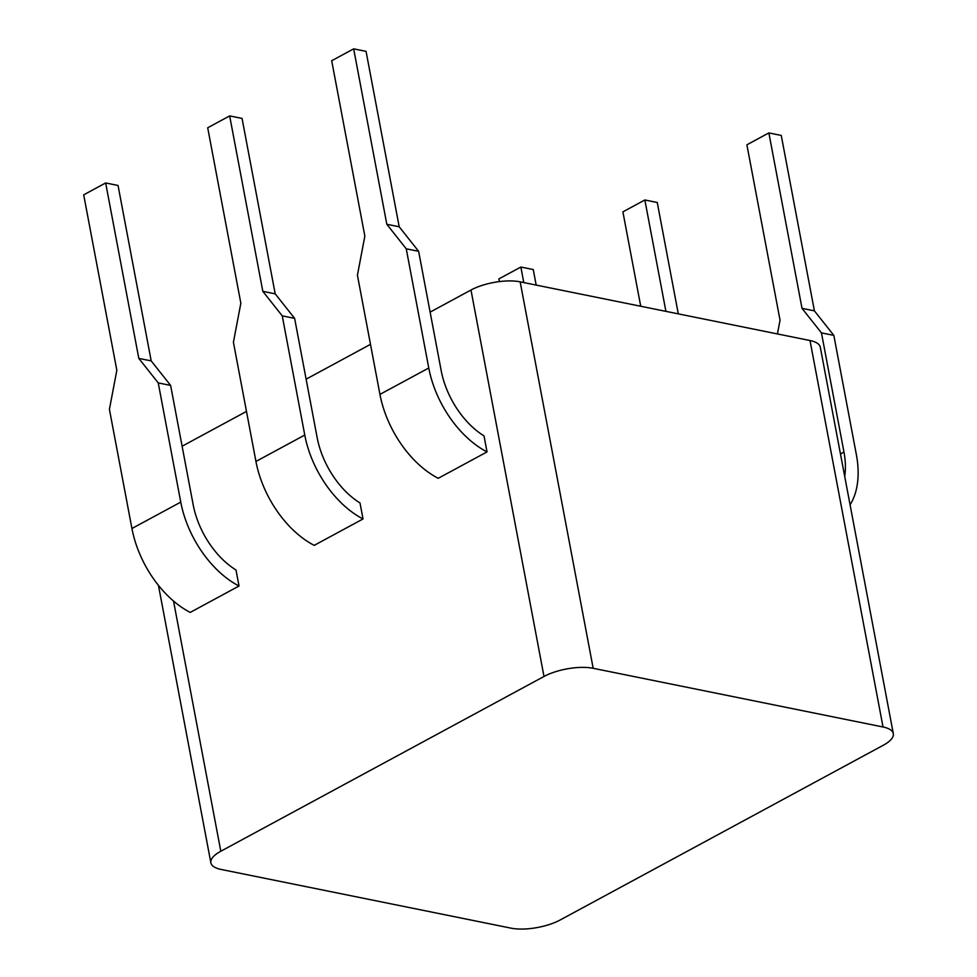 <?xml version="1.0" encoding="UTF-8"?>
<svg xmlns="http://www.w3.org/2000/svg" width="977" height="977" viewBox="0 0 977 977"><rect width="100%" height="100%" fill="white"/><g stroke="black" fill="none" stroke-linecap="round" stroke-linejoin="round"><path stroke-width="1.47" d="M430.124 312.115L470.975 290.022A35.319 12.725 -10.7 0 1 520.155 281.84L593.173 668.292A35.319 12.725 169.3 0 0 543.994 676.475L220.802 851.248A35.319 12.725 169.3 0 0 210.873 862.813A35.319 12.725 169.3 0 0 221.168 869.457L511.008 928.15A35.319 12.725 169.3 0 0 560.2 919.968L883.391 745.195A35.319 12.725 169.3 0 0 893.308 733.629A35.319 12.725 169.3 0 0 883.025 726.986L810.006 340.533A35.319 12.725 -10.7 0 1 820.289 347.177L893.308 733.629M593.173 668.292L883.025 726.986M182.113 446.22L246.485 411.415M306.119 379.174L370.491 344.356M105.663 182.955L138.807 358.388L151.191 360.892L118.046 185.471L105.663 182.955L83.692 194.838L116.837 370.271L109.412 409.314L131.932 528.508A84.669 52.355 61.6 0 0 190.197 612.42L239.023 586.017L235.994 569.994A68.378 42.292 -118.4 0 1 193.141 504.608L170.621 385.414L158.237 382.911L180.757 502.105A84.669 52.355 61.6 0 0 239.023 586.017M353.662 48.85L386.819 224.27L399.202 226.786L366.057 51.354L353.662 48.85L331.692 60.733L364.848 236.153L357.423 275.196L379.943 394.39A84.669 52.355 61.6 0 0 438.209 478.303L487.034 451.911L484.006 435.889A68.378 42.292 -118.4 0 1 441.152 370.503L418.632 251.309L406.249 248.805L428.769 367.999A84.669 52.355 61.6 0 0 487.034 451.911M294.627 318.368L275.196 293.845L242.052 118.412L229.656 115.909L207.698 127.779L240.843 303.212L233.418 342.255L255.937 461.449A84.669 52.355 61.6 0 0 314.203 545.361L363.029 518.958L360 502.947A68.378 42.292 -118.4 0 1 317.146 437.562L294.627 318.368L282.243 315.852L304.763 435.046A84.669 52.355 61.6 0 0 363.029 518.958M678.294 313.861L657.252 202.483L644.857 199.98L622.899 211.862L640.729 306.253M275.196 293.845L262.813 291.329L282.243 315.852M229.656 115.909L262.813 291.329M644.857 199.98L665.911 311.358M499.394 281.596L498.893 278.909L520.863 267.039L533.247 269.542L536.178 285.089M138.807 358.388L158.237 382.911M151.191 360.892L170.621 385.414M520.863 267.039L523.794 282.573M777.436 333.939L780.049 320.224L746.892 144.804L768.862 132.921L802.019 308.353L821.449 332.876L843.969 452.07A68.378 42.292 -118.4 0 1 844.702 476.336M850.075 504.791A84.669 52.355 61.6 0 0 856.353 454.574L833.833 335.38L821.449 332.876M768.862 132.921L781.258 135.437L814.403 310.857L833.833 335.38M814.403 310.857L802.019 308.353M386.819 224.27L406.249 248.805M399.202 226.786L418.632 251.309M810.006 340.533L520.155 281.84M470.975 290.022L543.994 676.475M220.802 851.248L173.527 601.038M255.937 461.449L304.763 435.046M131.932 528.508L180.757 502.105M840.464 453.963L843.969 452.07M379.943 394.39L428.769 367.999M210.873 862.813L158.445 585.357"/></g></svg>
